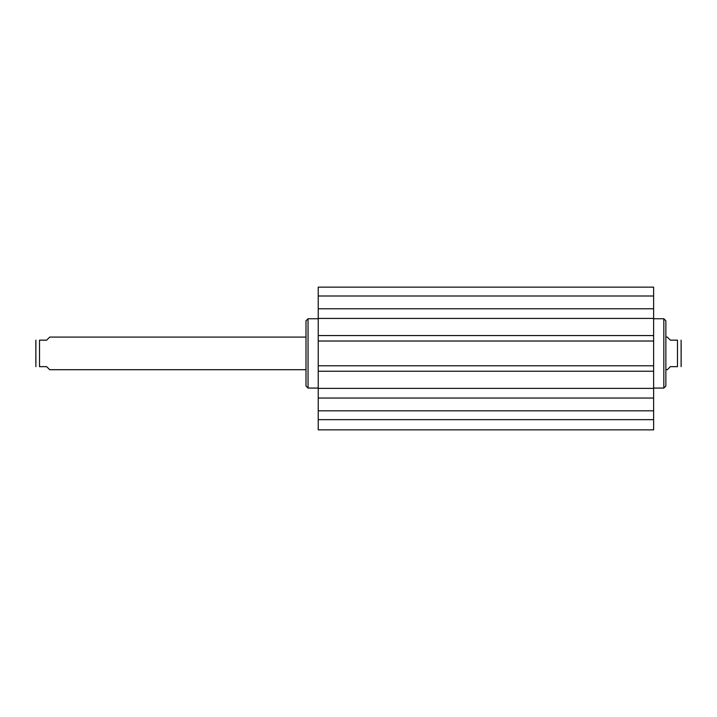 <?xml version="1.0" encoding="UTF-8"?>
<svg xmlns="http://www.w3.org/2000/svg" width="717" height="717" viewBox="0 0 717 717"><rect width="100%" height="100%" fill="white"/><g stroke="black" fill="none" stroke-linecap="round" stroke-linejoin="round"><path stroke-width="1.08" d="M318.231 419.669L318.231 429.859L653.626 429.859L653.626 398.043L318.231 398.043L318.231 419.669L653.626 419.669M318.231 398.043L318.231 308.767L653.626 308.767L653.626 287.141L318.231 287.141L318.231 308.767M653.626 308.767L653.626 398.043M653.626 341.014L318.231 341.014M653.626 335.565L318.231 335.565M653.626 318.42L318.231 318.42M653.626 388.381L318.231 388.381M653.626 371.245L318.231 371.245M653.626 365.787L318.231 365.787M318.231 295.996L653.626 295.996M318.231 410.805L653.626 410.805M665.86 320.777L665.86 386.024L663.817 388.067L663.817 318.742L665.86 320.777M653.626 388.067L663.817 388.067M665.86 369.712L667.285 369.712L670.341 366.656L677.484 366.656C682.835 366.656 682.835 366.656 677.484 366.656L677.484 340.154L670.341 340.154L667.285 337.089L665.86 337.089M677.484 340.154C682.835 340.154 682.835 340.154 677.484 340.154M681.15 344.581L681.096 366.656M681.15 366.046L681.096 340.154M305.998 337.089L49.715 337.089L46.659 340.154L39.516 340.154C34.165 340.154 34.165 340.154 39.516 340.154L39.516 366.656L46.659 366.656L49.715 369.712L305.998 369.712M39.516 366.656C34.165 366.656 34.165 366.656 39.516 366.656M35.85 362.219L35.904 340.154M35.85 340.763L35.904 366.656M305.998 386.024L305.998 320.777L308.041 318.742L308.041 388.067L305.998 386.024M318.231 388.067L308.041 388.067M653.626 318.742L663.817 318.742M318.231 318.742L308.041 318.742"/></g></svg>
